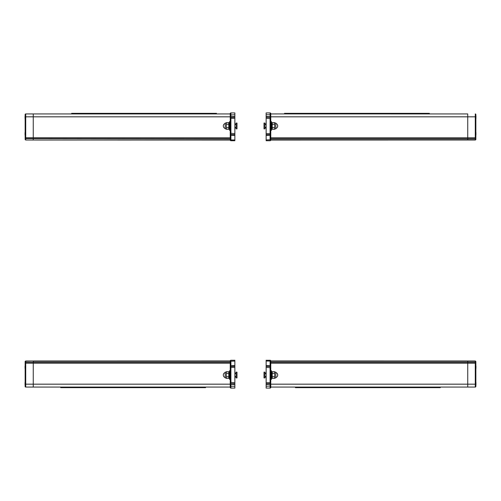 <?xml version="1.0" encoding="UTF-8"?>
<svg xmlns="http://www.w3.org/2000/svg" width="501" height="501" viewBox="0 0 501 501"><rect width="100%" height="100%" fill="white"/><g stroke="black" fill="none" stroke-linecap="round" stroke-linejoin="round"><path stroke-width="0.75" d="M266.144 127.98L264.985 127.98L264.872 127.404L266.144 127.404M264.985 124.505L264.985 123.929L266.144 123.929M270.778 140.036A0.695 0.695 0 0 1 270.083 140.731L266.144 140.731L270.083 140.731L266.144 140.731L266.144 133.56L270.083 133.56L270.083 117.265A0.695 0.695 0 0 1 270.778 117.96L270.778 113.614A0.695 0.695 0 0 0 270.083 112.919A0.695 0.695 0 0 1 270.778 113.614A0.695 0.695 0 0 0 270.083 112.919L266.144 112.919L266.144 117.265L270.083 117.265A0.695 0.695 0 0 1 270.778 117.96L270.778 140.036L475.274 140.004L475.856 139.428L475.405 139.992M266.144 117.265L266.144 133.56M270.778 138.846L270.778 139.804L467.746 139.804L467.746 138.714L467.746 139.804L475.274 139.804L475.856 139.428L475.856 116.827L475.856 132.214M284.518 113.746L284.518 113.345L429.357 113.345L429.357 113.746L270.778 113.934L270.778 116.827L467.746 116.827L467.746 138.714L467.746 113.934L467.746 116.827L475.856 116.827L475.856 115.092M266.144 134.644L270.083 134.644A0.695 0.695 0 0 0 270.778 133.949A0.695 0.695 0 0 1 270.083 134.644L270.083 133.56L270.778 133.297M284.518 113.915L467.746 113.934M266.144 373.02L264.985 373.02L264.985 373.596M264.985 376.495L264.985 377.071L266.144 377.071M266.144 361.046L270.083 361.046L270.083 360.269L266.144 360.269L266.144 366.356L270.083 366.356A0.695 0.695 0 0 1 270.778 367.051L270.778 360.964L467.746 360.996L467.746 387.066L467.746 360.996L475.274 360.996L475.856 362.154M266.144 383.735L270.083 383.735L270.083 388.081A0.695 0.695 0 0 0 270.778 387.386A0.695 0.695 0 0 1 270.083 388.081L266.144 388.081L266.144 382.651L270.083 382.651L270.083 361.046L270.778 361.277M266.144 366.356L266.144 382.651M270.083 388.081A0.695 0.695 0 0 0 270.778 387.386L270.778 367.051A0.695 0.695 0 0 0 270.083 366.356M475.368 361.002L475.856 361.572L475.274 360.996L475.856 361.572L475.274 360.996L475.856 361.572L475.274 360.996L475.856 361.572L475.274 360.996L475.856 361.572L475.856 363.206L475.856 361.572L475.274 361.196L270.778 361.196L270.778 362.154M270.083 360.269A0.695 0.695 0 0 1 270.778 360.964A0.695 0.695 0 0 0 270.083 360.269A0.695 0.695 0 0 1 270.778 360.964A0.695 0.695 0 0 0 270.083 360.269M270.778 382.388L270.083 382.651L270.083 383.735A0.695 0.695 0 0 0 270.778 383.04M295.44 387.085L440.285 387.085L440.285 387.655L295.44 387.655L295.44 387.066M234.856 127.98L236.015 127.98L236.128 127.404L234.856 127.404M236.015 124.505L236.015 123.929L234.856 123.929M234.856 139.954L230.917 139.954L230.917 140.731L234.856 140.731L230.917 140.731L234.856 140.731L234.856 134.644L230.917 134.644A0.695 0.695 0 0 1 230.222 133.949L230.222 140.036L33.254 140.004L33.254 113.934L25.726 113.934L33.254 113.934L33.254 140.004L230.222 140.004L25.726 140.004L25.144 139.328M234.856 112.919L234.856 118.349L230.917 118.349L230.917 134.644A0.695 0.695 0 0 1 230.222 133.949L230.222 113.614A0.695 0.695 0 0 1 230.917 112.919L234.856 112.919M234.856 134.644L234.856 118.349M25.144 116.827L230.222 116.827L230.222 113.934L25.726 113.934A0.582 0.582 0 0 0 25.144 114.51L25.144 139.428L25.144 137.794L25.726 137.794L25.726 113.934A0.582 0.582 0 0 0 25.144 114.51L25.432 115.092M230.222 133.949A0.695 0.695 0 0 0 230.917 134.644L230.917 139.954L230.222 139.723L230.222 138.846M230.917 140.731A0.695 0.695 0 0 1 230.222 140.036A0.695 0.695 0 0 0 230.917 140.731A0.695 0.695 0 0 1 230.222 140.036A0.695 0.695 0 0 0 230.917 140.731M234.856 117.265L230.917 117.265A0.695 0.695 0 0 0 230.222 117.96A0.695 0.695 0 0 1 230.917 117.265L230.917 118.349L230.222 118.612M230.917 112.919A0.695 0.695 0 0 0 230.222 113.614A0.695 0.695 0 0 1 230.917 112.919L230.917 117.265A0.695 0.695 0 0 0 230.222 117.96M216.482 113.915L71.643 113.915L71.643 113.345L216.482 113.345L216.482 113.934M234.856 373.02L236.015 373.02L236.015 373.596M236.015 376.495L236.015 377.071L234.856 377.071M230.222 387.066L33.254 387.066L33.254 360.996L230.222 360.964A0.695 0.695 0 0 1 230.917 360.269L234.856 360.269L234.856 367.44L230.917 367.44L230.917 383.735A0.695 0.695 0 0 1 230.222 383.04L230.222 387.386A0.695 0.695 0 0 0 230.917 388.081A0.695 0.695 0 0 1 230.222 387.386M234.856 386.233L230.917 386.233L230.917 388.081L234.856 388.081L234.856 367.44M230.222 360.964L230.222 383.04A0.695 0.695 0 0 0 230.917 383.735L230.917 386.233L230.222 385.983M230.222 362.154L230.222 361.196L33.254 361.196L33.254 387.066L25.726 387.066L25.726 384.173L25.144 384.173L25.144 368.786M234.856 383.735L230.917 383.735M234.856 366.356L230.917 366.356A0.695 0.695 0 0 0 230.222 367.051M205.56 387.066L60.715 387.066M205.56 387.254L205.56 387.655L60.715 387.655L60.715 387.254L205.56 387.085M475.95 132.671L475.95 133.404M475.95 133.886L475.95 134.493M475.95 116.276L475.95 118.223M475.856 135.865L475.856 131.519M475.856 135.164L475.856 138.526L475.274 138.714L475.274 140.004L475.856 139.466M475.856 115.124L475.856 114.51A0.582 0.582 0 0 0 475.274 113.934L475.274 137.794L270.778 137.794M475.856 119.438L475.856 118.768M475.374 139.998L475.837 139.585M270.778 130.298L271.473 130.298L271.473 121.611L270.778 121.611M271.473 127.404L272.212 127.404M272.212 124.505L271.473 124.505M266.144 124.505L264.872 124.505M264.872 128.851L264.872 123.058L264.008 123.058L264.008 128.851L264.872 128.851M274.654 123.058L275.813 123.058L275.813 128.851L274.654 128.851M275.813 123.484A2.561 2.561 0 0 1 275.813 128.425M274.654 127.63L274.654 124.279L272.212 124.279L272.212 129.308L274.654 129.308L274.654 127.63L272.212 127.63M274.654 124.279L274.654 122.601L272.212 122.601L272.212 124.279M475.95 366.331L475.95 368.329M475.95 382.726L475.95 384.724M475.894 366.381L475.894 368.329M475.894 367.164L475.894 366.507M475.894 382.777L475.894 384.674M475.894 383.685L475.894 382.902M475.894 384.555L475.894 384.198M270.778 387.066L475.274 387.066A0.582 0.582 0 0 0 475.856 386.49L475.894 382.545M475.568 369.193L475.856 363.206L475.856 384.173L475.274 384.173L475.274 387.066A0.582 0.582 0 0 0 475.856 386.49M475.856 368.786L475.856 381.537M475.856 385.35L475.894 384.868M475.856 365.135L475.894 366.15M466.995 360.996L467.746 360.996M475.856 362.473L475.274 362.286L475.274 360.996L475.856 361.572L475.28 360.996M270.778 370.702L271.473 370.702L271.473 379.389L270.778 379.389M264.872 373.596L266.144 373.596M271.473 373.596L272.212 373.596M272.212 376.495L271.473 376.495M266.144 376.495L264.872 376.495M264.872 377.942L264.872 372.149L264.008 372.149L264.008 377.942L264.872 377.942M274.654 377.942L275.813 377.942L275.813 372.149L274.654 372.149M275.813 377.516A2.561 2.561 0 0 0 275.813 372.575M274.654 376.721L274.654 371.692L272.212 371.692L272.212 378.399L274.654 378.399L274.654 376.721L272.212 376.721M274.654 373.37L272.212 373.37M25.05 134.669L25.05 132.671M25.05 118.274L25.05 116.276M25.106 133.667L25.106 132.671M25.106 132.721L25.106 133.203M25.106 134.619L25.106 133.886M25.106 118.098L25.106 116.276M25.106 116.132L25.144 115.65M25.632 139.998L25.144 139.428L25.726 140.004L25.144 139.428L25.726 140.004L25.144 139.428L25.726 140.004L25.144 139.428L25.726 140.004L25.144 139.428L25.726 139.804L25.726 137.794L230.222 137.794M34.005 140.004L33.254 140.004M230.222 139.804L25.726 140.004L25.144 139.428L25.72 140.004M230.222 130.298L229.527 130.298L229.527 121.611L230.222 121.611M229.527 127.404L228.788 127.404M228.788 124.505L229.527 124.505M234.856 124.505L236.128 124.505M236.128 123.058L236.128 128.851L236.992 128.851L236.992 123.058L236.128 123.058M226.346 123.058L225.187 123.058L225.187 128.851L226.346 128.851M225.187 123.484A2.561 2.561 0 0 0 225.187 128.425M226.346 124.279L226.346 129.308L228.788 129.308L228.788 122.601L226.346 122.601L226.346 124.279L228.788 124.279M226.346 127.63L228.788 127.63M25.05 368.329L25.05 366.381M25.05 384.674L25.05 382.777M25.144 365.166L25.144 369.481M25.144 385.876L25.144 361.572L25.726 360.996L25.144 361.534M25.726 361.572L25.144 363.206L230.222 363.206M25.144 365.836L25.144 363.206M25.144 386.49L25.144 385.908L25.144 386.49A0.582 0.582 0 0 0 25.726 387.066M25.144 381.562L25.144 382.232M34.005 360.996L25.726 361.196L25.144 361.572L25.595 361.008M33.254 360.996L25.726 360.996L25.163 361.415M25.626 361.002L25.144 361.572L25.72 360.996M230.222 370.702L229.527 370.702L229.527 379.389L230.222 379.389M236.128 373.596L234.856 373.596M229.527 373.596L228.788 373.596M228.788 376.495L229.527 376.495M234.856 376.495L236.128 376.495M236.128 372.149L236.128 377.942L236.992 377.942L236.992 372.149L236.128 372.149M226.346 377.942L225.187 377.942L225.187 372.149L226.346 372.149M225.187 377.516A2.561 2.561 0 0 1 225.187 372.575M226.346 373.37L226.346 376.721L228.788 376.721L228.788 371.692L226.346 371.692L226.346 373.37L228.788 373.37M226.346 376.721L226.346 378.399L228.788 378.399L228.788 376.721M266.144 114.767L270.083 114.767L270.083 112.919M270.778 117.96A0.695 0.695 0 0 0 270.083 117.265L270.083 114.767L270.778 115.017M270.778 116.777L266.144 116.526M266.144 118.349L270.778 118.612M270.083 140.731L270.083 134.644A0.695 0.695 0 0 0 270.778 133.949M266.144 135.42L270.778 135.189M270.778 139.723L266.144 139.954M270.778 365.811L266.144 365.58M266.144 367.44L270.778 367.703M266.144 384.474L270.778 384.223M270.778 385.983L266.144 386.233M440.285 387.254L295.44 387.254M230.222 135.189L234.856 135.42M234.856 133.56L230.222 133.297M234.856 116.526L230.222 116.777M230.222 115.017L234.856 114.767M71.643 113.746L216.482 113.746M230.222 384.223L234.856 384.474M234.856 382.651L230.222 382.388M230.917 360.269L230.917 367.44L230.222 367.703M234.856 365.58L230.222 365.811M230.222 361.277L234.856 361.046M270.778 138.714L475.274 138.714L475.274 139.585M475.856 137.794L475.274 137.794L475.274 138.714M270.778 384.173L475.274 384.173L475.274 363.206L475.856 363.206M270.778 363.206L475.274 363.206L475.274 362.286L270.778 362.286M230.222 138.714L25.144 138.526M230.222 362.286L25.726 362.286L25.726 360.996M230.222 384.173L25.726 384.173L25.726 362.286M475.368 131.951L475.95 132.533M475.368 135.427L475.95 134.85M475.368 115.556L475.95 116.132M475.368 119.031L475.95 118.455M475.274 140.004L475.856 139.428L475.274 140.004M475.28 140.004L475.856 139.428M475.368 369.049L475.95 368.467M475.368 365.573L475.95 366.15M475.368 385.444L475.95 384.868M475.368 381.969L475.95 382.545M25.632 131.951L25.05 132.533M25.632 135.427L25.05 134.85M25.632 115.556L25.05 116.132M25.632 119.031L25.05 118.455M25.632 369.049L25.05 368.467M25.632 365.573L25.05 366.15M25.632 385.444L25.05 384.868M25.632 381.969L25.05 382.545"/></g></svg>
